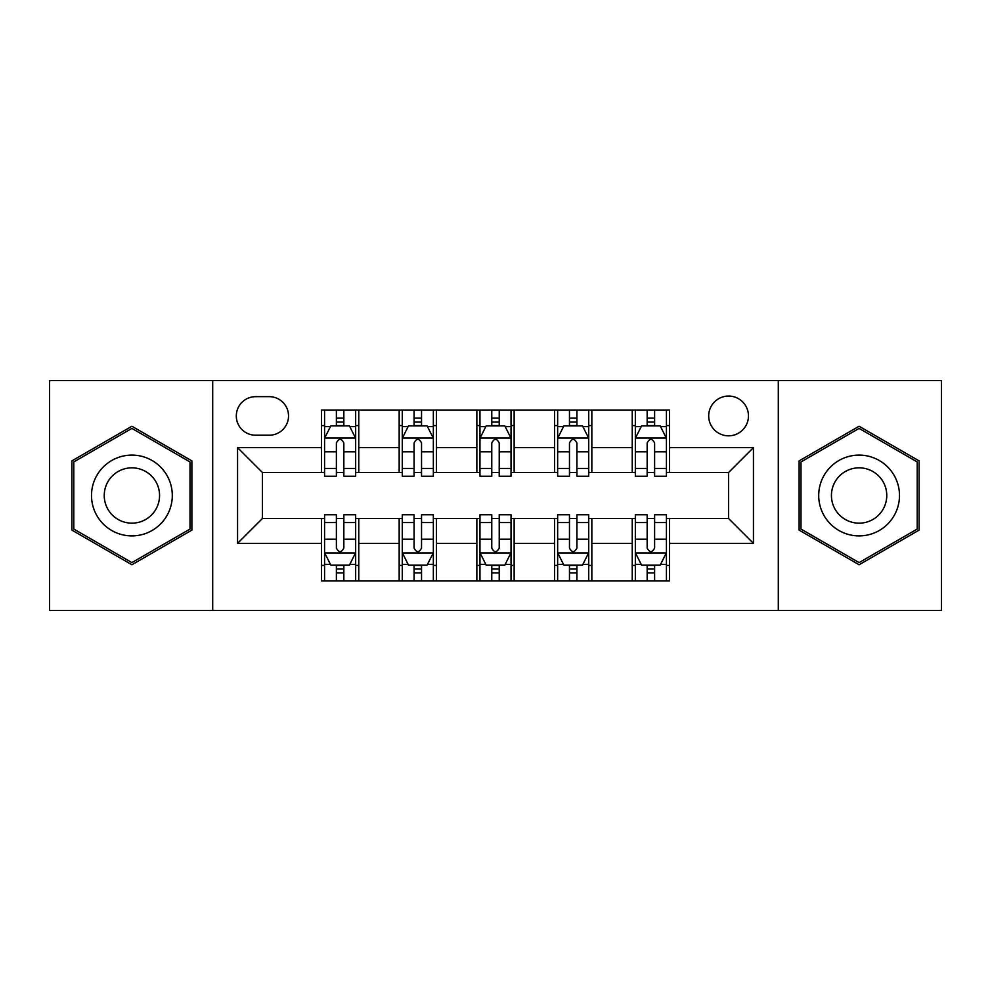 <?xml version="1.0" encoding="UTF-8"?>
<svg xmlns="http://www.w3.org/2000/svg" width="991" height="991" viewBox="0 0 991 991"><rect width="100%" height="100%" fill="white"/><g stroke="black" fill="none" stroke-linecap="round" stroke-linejoin="round"><path stroke-width="1.49" d="M728.571 396.053A19.894 19.894 0 0 0 708.689 415.947A19.894 19.894 0 0 0 728.571 435.829A19.894 19.894 0 0 0 748.465 415.947A19.894 19.894 0 0 0 728.571 396.053M778.294 610.481L941.45 610.481L941.45 380.519L778.294 380.519L778.294 610.481L212.706 610.481L212.706 380.519L49.55 380.519L49.55 610.481L212.706 610.481M255.591 435.21L269.267 435.21A19.263 19.263 0 0 0 288.53 415.947A19.263 19.263 0 0 0 269.267 396.673L255.591 396.673A19.263 19.263 0 0 0 236.316 415.947A19.263 19.263 0 0 0 255.591 435.21M778.294 380.519L212.706 380.519M321.468 543.353L237.567 543.353L237.567 447.647L321.468 447.647L321.468 472.509L262.429 472.509L262.429 518.491L321.468 518.491L321.468 580.961L669.532 580.961L669.532 518.491L728.571 518.491L728.571 472.509L669.532 472.509L669.532 447.647L753.433 447.647L753.433 543.353L669.532 543.353M669.532 447.647L669.532 410.039L321.468 410.039L321.468 447.647M632.233 410.039L632.233 472.509L635.342 472.509M647.16 472.509L654.617 472.509M666.423 472.509L669.532 472.509M632.233 472.509L588.728 472.509M554.551 410.039L554.551 472.509L557.648 472.509M569.466 472.509L576.923 472.509M554.551 472.509L511.034 472.509M476.857 410.039L476.857 472.509L479.966 472.509M491.771 472.509L499.229 472.509M476.857 472.509L433.352 472.509M399.162 410.039L399.162 472.509L402.272 472.509M414.077 472.509L421.534 472.509M399.162 472.509L355.658 472.509M321.468 472.509L324.577 472.509M336.383 472.509L343.84 472.509M321.468 518.491L324.577 518.491M336.383 518.491L343.84 518.491M355.658 518.491L358.767 518.491L358.767 580.961M402.272 518.491L358.767 518.491M414.077 518.491L421.534 518.491M433.352 518.491L436.449 518.491L436.449 580.961M479.966 518.491L436.449 518.491M491.771 518.491L499.229 518.491M511.034 518.491L514.143 518.491L514.143 580.961M557.648 518.491L514.143 518.491M569.466 518.491L576.923 518.491M588.728 518.491L591.838 518.491L591.838 580.961M635.342 518.491L591.838 518.491M647.16 518.491L654.617 518.491M666.423 518.491L669.532 518.491M358.767 410.039L358.767 472.509M321.468 425.573L324.577 425.573M336.383 425.573L343.84 425.573M355.658 425.573L358.767 425.573M321.468 565.427L324.577 565.427M336.383 565.427L343.84 565.427M355.658 565.427L358.767 565.427M399.162 518.491L399.162 580.961M436.449 410.039L436.449 472.509M399.162 425.573L402.272 425.573M414.077 425.573L421.534 425.573M433.352 425.573L436.449 425.573M399.162 565.427L402.272 565.427M414.077 565.427L421.534 565.427M433.352 565.427L436.449 565.427M476.857 518.491L476.857 580.961M476.857 565.427L479.966 565.427M491.771 565.427L499.229 565.427M511.034 565.427L514.143 565.427M514.143 410.039L514.143 472.509M476.857 425.573L479.966 425.573M491.771 425.573L499.229 425.573M511.034 425.573L514.143 425.573M554.551 518.491L554.551 580.961M554.551 565.427L557.648 565.427M569.466 565.427L576.923 565.427M588.728 565.427L591.838 565.427M591.838 410.039L591.838 472.509M554.551 425.573L557.648 425.573M569.466 425.573L576.923 425.573M588.728 425.573L591.838 425.573M632.233 518.491L632.233 580.961M632.233 565.427L635.342 565.427M647.16 565.427L654.617 565.427M666.423 565.427L669.532 565.427M632.233 425.573L635.342 425.573M647.16 425.573L654.617 425.573M666.423 425.573L669.532 425.573M262.429 472.509L237.567 447.647M262.429 518.491L237.567 543.353M753.433 447.647L728.571 472.509M753.433 543.353L728.571 518.491M131.902 564.759L191.882 530.123L191.882 460.877L131.902 426.241L71.922 460.877L71.922 530.123L131.902 564.759M919.078 460.877L859.098 426.241L799.118 460.877L799.118 530.123L859.098 564.759L919.078 530.123L919.078 460.877M343.84 418.115L336.383 418.115M355.658 468.446L343.84 468.446L343.84 476.237L355.658 476.237L355.658 438.319L349.439 425.882L330.796 425.882L324.577 438.319L324.577 476.237L336.383 476.237L336.383 468.446L324.577 468.446M324.577 438.319L324.577 410.039M355.658 438.319L355.658 410.039M336.383 425.882L336.383 410.039M343.84 410.039L343.84 425.882M343.84 468.446L343.84 442.977C341.362 438.195 338.872 438.195 336.383 442.977L336.383 468.446M336.383 572.885L343.84 572.885M324.577 522.554L336.383 522.554L336.383 514.763L324.577 514.763L324.577 552.681L330.796 565.118L349.439 565.118L355.658 552.681L355.658 514.763L343.84 514.763L343.84 522.554L355.658 522.554M355.658 552.681L355.658 580.961M324.577 552.681L324.577 580.961M343.84 565.118L343.84 580.961M336.383 580.961L336.383 565.118M336.383 522.554L336.383 548.023C338.872 552.805 341.362 552.805 343.84 548.023L343.84 522.554M421.534 418.115L414.077 418.115M433.352 468.446L421.534 468.446L421.534 476.237L433.352 476.237L433.352 438.319L427.133 425.882L408.49 425.882L402.272 438.319L402.272 476.237L414.077 476.237L414.077 468.446L402.272 468.446M402.272 438.319L402.272 410.039M433.352 438.319L433.352 410.039M414.077 425.882L414.077 410.039M421.534 410.039L421.534 425.882M421.534 468.446L421.534 442.977C419.057 438.195 416.567 438.195 414.077 442.977L414.077 468.446M499.229 418.115L491.771 418.115M511.034 468.446L499.229 468.446L499.229 476.237L511.034 476.237L511.034 438.319L504.828 425.882L486.172 425.882L479.966 438.319L479.966 476.237L491.771 476.237L491.771 468.446L479.966 468.446M479.966 438.319L479.966 410.039M511.034 438.319L511.034 410.039M491.771 425.882L491.771 410.039M499.229 410.039L499.229 425.882M499.229 468.446L499.229 442.977C496.751 438.195 494.261 438.195 491.771 442.977L491.771 468.446M576.923 418.115L569.466 418.115M588.728 468.446L576.923 468.446L576.923 476.237L588.728 476.237L588.728 438.319L582.51 425.882L563.867 425.882L557.648 438.319L557.648 476.237L569.466 476.237L569.466 468.446L557.648 468.446M557.648 438.319L557.648 410.039M588.728 438.319L588.728 410.039M569.466 425.882L569.466 410.039M576.923 410.039L576.923 425.882M576.923 468.446L576.923 442.977C574.433 438.195 571.956 438.195 569.466 442.977L569.466 468.446M414.077 572.885L421.534 572.885M402.272 522.554L414.077 522.554L414.077 514.763L402.272 514.763L402.272 552.681L408.49 565.118L427.133 565.118L433.352 552.681L433.352 514.763L421.534 514.763L421.534 522.554L433.352 522.554M433.352 552.681L433.352 580.961M402.272 552.681L402.272 580.961M421.534 565.118L421.534 580.961M414.077 580.961L414.077 565.118M414.077 522.554L414.077 548.023C416.567 552.805 419.044 552.805 421.534 548.023L421.534 522.554M491.771 572.885L499.229 572.885M479.966 522.554L491.771 522.554L491.771 514.763L479.966 514.763L479.966 552.681L486.172 565.118L504.828 565.118L511.034 552.681L511.034 514.763L499.229 514.763L499.229 522.554L511.034 522.554M511.034 552.681L511.034 580.961M479.966 552.681L479.966 580.961M499.229 565.118L499.229 580.961M491.771 580.961L491.771 565.118M491.771 522.554L491.771 548.023C494.249 552.805 496.739 552.805 499.229 548.023L499.229 522.554M569.466 572.885L576.923 572.885M557.648 522.554L569.466 522.554L569.466 514.763L557.648 514.763L557.648 552.681L563.867 565.118L582.51 565.118L588.728 552.681L588.728 514.763L576.923 514.763L576.923 522.554L588.728 522.554M588.728 552.681L588.728 580.961M557.648 552.681L557.648 580.961M576.923 565.118L576.923 580.961M569.466 580.961L569.466 565.118M569.466 522.554L569.466 548.023C571.943 552.805 574.433 552.805 576.923 548.023L576.923 522.554M654.617 418.115L647.16 418.115M666.423 468.446L654.617 468.446L654.617 476.237L666.423 476.237L666.423 438.319L660.204 425.882L641.561 425.882L635.342 438.319L635.342 476.237L647.16 476.237L647.16 468.446L635.342 468.446M635.342 438.319L635.342 410.039M666.423 438.319L666.423 410.039M647.16 425.882L647.16 410.039M654.617 410.039L654.617 425.882M654.617 468.446L654.617 442.977C652.128 438.195 649.638 438.195 647.16 442.977L647.16 468.446M647.16 572.885L654.617 572.885M635.342 522.554L647.16 522.554L647.16 514.763L635.342 514.763L635.342 552.681L641.561 565.118L660.204 565.118L666.423 552.681L666.423 514.763L654.617 514.763L654.617 522.554L666.423 522.554M666.423 552.681L666.423 580.961M635.342 552.681L635.342 580.961M654.617 565.118L654.617 580.961M647.16 580.961L647.16 565.118M647.16 522.554L647.16 548.023C649.638 552.805 652.128 552.805 654.617 548.023L654.617 522.554M166.884 475.296A40.396 40.396 0 0 0 111.698 460.518A40.396 40.396 0 0 0 96.92 515.704A40.396 40.396 0 0 0 152.106 530.482A40.396 40.396 0 0 0 166.884 475.296M155.86 481.676A27.661 27.661 0 0 0 118.078 471.543A27.661 27.661 0 0 0 107.945 509.324A27.661 27.661 0 0 0 145.727 519.457A27.661 27.661 0 0 0 155.86 481.676M131.902 562.603L73.792 529.058L73.792 461.942L131.902 428.397L190.012 461.942L190.012 529.058L131.902 562.603M859.098 535.896A40.396 40.396 0 0 0 899.494 495.5A40.396 40.396 0 0 0 859.098 455.104A40.396 40.396 0 0 0 818.702 495.5A40.396 40.396 0 0 0 859.098 535.896M859.098 523.161A27.661 27.661 0 0 0 886.759 495.5A27.661 27.661 0 0 0 859.098 467.839A27.661 27.661 0 0 0 831.437 495.5A27.661 27.661 0 0 0 859.098 523.161M800.988 461.942L859.098 428.397L917.208 461.942L917.208 529.058L859.098 562.603L800.988 529.058L800.988 461.942M399.162 543.353L358.767 543.353M399.162 447.647L358.767 447.647M476.857 447.647L436.449 447.647M476.857 543.353L436.449 543.353M554.551 447.647L514.143 447.647M554.551 543.353L514.143 543.353M632.233 447.647L591.838 447.647M632.233 543.353L591.838 543.353M355.496 438.01L324.738 438.01M324.577 426.638L330.424 426.638M349.811 426.638L355.658 426.638M336.383 451.785L324.577 451.785M355.658 451.785L343.84 451.785M343.84 422.079L336.383 422.079M324.738 552.99L355.496 552.99M355.658 564.362L349.811 564.362M330.424 564.362L324.577 564.362M343.84 539.215L355.658 539.215M324.577 539.215L336.383 539.215M336.383 568.921L343.84 568.921M433.191 438.01L402.42 438.01M402.272 426.638L408.119 426.638M427.505 426.638L433.352 426.638M414.077 451.785L402.272 451.785M433.352 451.785L421.534 451.785M421.534 422.079L414.077 422.079M510.885 438.01L480.115 438.01M479.966 426.638L485.801 426.638M505.199 426.638L511.034 426.638M491.771 451.785L479.966 451.785M511.034 451.785L499.229 451.785M499.229 422.079L491.771 422.079M588.58 438.01L557.809 438.01M557.648 426.638L563.495 426.638M582.881 426.638L588.728 426.638M569.466 451.785L557.648 451.785M588.728 451.785L576.923 451.785M576.923 422.079L569.466 422.079M402.42 552.99L433.191 552.99M433.352 564.362L427.505 564.362M408.119 564.362L402.272 564.362M421.534 539.215L433.352 539.215M402.272 539.215L414.077 539.215M414.077 568.921L421.534 568.921M480.115 552.99L510.885 552.99M511.034 564.362L505.199 564.362M485.801 564.362L479.966 564.362M499.229 539.215L511.034 539.215M479.966 539.215L491.771 539.215M491.771 568.921L499.229 568.921M557.809 552.99L588.58 552.99M588.728 564.362L582.881 564.362M563.495 564.362L557.648 564.362M576.923 539.215L588.728 539.215M557.648 539.215L569.466 539.215M569.466 568.921L576.923 568.921M666.262 438.01L635.504 438.01M635.342 426.638L641.189 426.638M660.576 426.638L666.423 426.638M647.16 451.785L635.342 451.785M666.423 451.785L654.617 451.785M654.617 422.079L647.16 422.079M635.504 552.99L666.262 552.99M666.423 564.362L660.576 564.362M641.189 564.362L635.342 564.362M654.617 539.215L666.423 539.215M635.342 539.215L647.16 539.215M647.16 568.921L654.617 568.921"/></g></svg>
